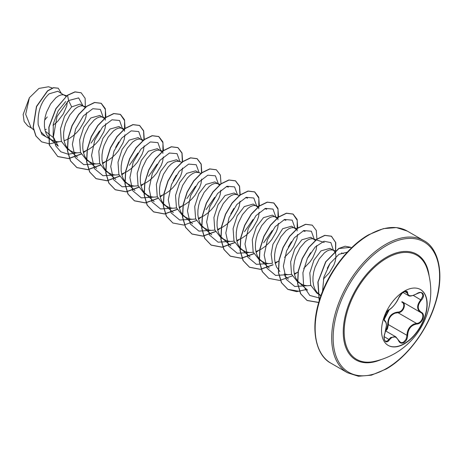 <?xml version="1.0" encoding="UTF-8"?>
<svg xmlns="http://www.w3.org/2000/svg" width="463" height="463" viewBox="0 0 463 463"><rect width="100%" height="100%" fill="white"/><g stroke="black" fill="none" stroke-linecap="round" stroke-linejoin="round"><path stroke-width="0.69" d="M420.375 289.479A32.265 18.63 -60 0 1 425.184 315.372A32.265 18.63 -60 0 1 404.135 343.708A32.265 18.63 -60 0 1 388.11 345.363M404.349 291.14A32.265 18.63 -60 0 1 420.485 289.543A32.265 18.63 -60 0 1 425.433 315.396A32.265 18.63 -60 0 1 404.349 343.83A32.265 18.63 -60 0 1 388.22 345.427A32.265 18.63 -60 0 1 383.271 319.574A32.265 18.63 -60 0 1 404.349 291.14M389.458 309.463C392.931 307.218 395.958 303.456 398.533 298.166C399.719 295.504 401.514 293.392 403.915 291.835C406.265 290.654 407.509 291.013 407.648 292.911C408.123 296.442 411.156 296.714 416.735 293.721C422.256 289.821 426.058 295.226 421.295 300.203C417.25 305.36 417.25 309.394 421.295 312.305C426.058 314.273 422.25 324.059 416.735 324.048C411.15 325.078 408.123 328.846 407.648 335.351C407.509 338.615 406.265 341.046 403.915 342.632C401.514 343.795 399.719 343.124 398.533 340.618C395.958 335.883 392.931 335.611 389.458 339.807C386.084 344.947 382.293 339.529 384.903 333.319C386.854 326.936 386.854 322.902 384.903 321.2C382.288 320.489 386.09 310.696 389.458 309.463A0.509 0.422 63.4 0 1 389.267 309.678L389.267 309.678C392.392 308.126 397.37 301.535 398.637 298.074L398.631 297.94M385.876 330.131L386.946 328.551L387.716 324.65C387.838 317.184 391.206 312.994 397.821 312.079L397.96 312.687L395.095 313.185C390.361 315.222 388.121 319.036 388.376 324.615L387.49 328.823L385.766 331.028M398.631 340.484L400.715 342.498L402.173 342.626L403.655 342.07L406.068 339.304L406.971 335.345C407.191 330.009 409.512 326.247 413.928 324.059L416.555 323.423C421.741 323.481 425.271 314.4 420.792 312.525L402.197 301.795C406.873 303.734 403.325 312.884 397.96 312.687L416.555 323.423L416.735 324.048M384.88 333.389L384.944 333.372C383.219 337.874 384.846 341.376 385.413 341.069L386.727 341.219L387.867 340.594L390.674 337.498L395.819 336.838M389.267 309.678C388.561 309.544 385.737 313.382 385.685 313.827L384.522 316.675L384.174 319.464L389.267 309.678C380.962 322.688 385.239 318.249 384.302 320.043L384.585 320.5M397.821 312.079C402.845 312.311 406.12 303.861 401.728 302.021A0.509 0.301 -61.9 0 1 402.156 301.778M373.809 361.522L373.809 361.522A60.132 34.719 -60 0 1 344.675 324.019A60.132 34.719 -60 0 1 386.698 258.192A60.132 34.719 -60 0 1 427.216 269.015L427.216 269.015A71.719 71.719 0 0 1 373.809 361.522M44.905 129.767L46.288 129.275M66.03 96.327L57.84 91.246L49.078 93.856C41.068 101.547 37.439 111.797 38.192 124.599L40.889 131.828L45.796 136.66L54.13 141.146L57.672 141.776L61.446 141.51M64.82 95.274L63.385 94.77L61.122 94.88L58.575 95.893L55.878 97.78L50.635 103.886L46.52 112.266L45.189 116.902L44.465 121.595L44.407 126.15L45.05 130.392L46.387 134.143L48.389 137.262L51.734 140.086M64.085 140.845L69.444 138.391L73.27 135.723L76.817 132.482L79.943 128.818L84.555 120.965L85.892 117.145L86.593 112.631M85.314 107.543L80.093 104.094L71.661 106.889L64.542 116.225L60.462 128.957L61.33 141.198L67.517 149.202L73.31 152.223L76.852 152.848L80.626 152.587M84.006 106.351L82.57 105.842L80.307 105.952L77.755 106.965L75.064 108.857L69.82 114.963L65.705 123.337L64.374 127.979L63.651 132.667L63.593 137.227L64.23 141.47L65.567 145.22L67.569 148.339L70.914 151.164M83.271 151.922L88.624 149.462L92.455 146.794L95.997 143.553L99.128 139.895L103.741 132.042L105.078 128.222L105.772 123.702M104.395 118.476L99.782 115.461L90.841 117.967L83.739 127.273L79.642 139.994L80.516 152.286L86.697 160.273L92.49 163.294L96.032 163.925L99.811 163.659M103.185 117.423L101.75 116.919L99.487 117.029L96.941 118.042L94.244 119.929L89 126.034L84.885 134.415L83.554 139.05L82.831 143.744L82.773 148.299L83.415 152.541L84.746 156.297L86.749 159.411L90.1 162.235M102.45 162.993L107.81 160.539L111.635 157.871L115.177 154.63L118.308 150.967L122.921 143.113L124.258 139.294L124.952 134.779M123.575 129.553L118.968 126.532L110.026 129.044L102.925 138.333L98.816 151.112L99.707 163.364L105.877 171.351L111.676 174.372L115.218 175.002L118.991 174.736M122.365 128.5L120.936 127.991L118.667 128.101L116.12 129.113L113.423 131.006L108.186 137.112L104.065 145.486L102.734 150.128L102.01 154.821L101.953 159.376L102.595 163.618L103.932 167.369L105.934 170.488L109.28 173.312M121.63 174.071L126.989 171.611L130.821 168.943L134.363 165.702L137.494 162.044L142.106 154.191L143.437 150.371L144.138 145.851M142.754 140.63L138.148 137.609L129.206 140.115L122.093 149.439L118.001 162.189L118.881 174.424L125.062 182.422L130.855 185.449L134.397 186.074L138.171 185.808M141.551 139.571L140.115 139.068L137.852 139.178L135.3 140.191L132.609 142.077L127.366 148.183L123.251 156.563L121.919 161.199L121.196 165.893L121.138 170.453L121.775 174.69L123.112 178.446L125.114 181.56L128.465 184.384M140.816 185.142L146.175 182.688L150 180.02L153.542 176.779L156.673 173.121L161.286 165.262L162.623 161.442L163.317 156.928M162.044 151.841L157.327 148.681L148.386 151.193L141.279 160.505L137.187 173.226L138.061 185.495L144.242 193.499L150.035 196.52L153.583 197.151L157.356 196.885M160.73 150.649L159.295 150.139L157.032 150.249L154.486 151.262L151.789 153.155L146.545 159.26L142.43 167.635L141.099 172.277L140.376 176.97L140.318 181.525L140.96 185.767L142.297 189.517L144.3 192.637L147.645 195.461M159.995 196.219L165.355 193.76L169.18 191.097L172.722 187.851L175.853 184.193L180.466 176.339L181.803 172.52L182.497 168M181.965 162.316L179.152 161.384L176.513 159.758L167.571 162.264L160.47 171.565L156.367 184.309L157.252 196.59L163.427 204.571L169.221 207.598L172.763 208.223L176.542 207.956M179.152 161.384L176.218 161.327L173.666 162.339L170.974 164.226L168.277 166.929L163.462 174.314L160.285 183.348L159.556 188.042L159.504 192.602L160.14 196.839L161.477 200.595L163.48 203.708L166.825 206.539M179.181 207.291L184.534 204.837L188.366 202.169L191.908 198.928L195.039 195.27L199.651 187.411L200.988 183.597L201.683 179.077M201.145 173.388L198.338 172.456L195.693 170.83L186.751 173.341L179.644 182.648L175.546 195.427L176.432 207.655L182.607 215.648L188.4 218.669L191.942 219.3L195.716 219.034M198.338 172.456L195.398 172.398L192.851 173.417L190.154 175.303L187.457 178L182.648 185.391L179.465 194.425L178.741 199.119L178.683 203.674L179.32 207.916L180.657 211.666L182.659 214.786L186.01 217.61M198.361 218.368L203.72 215.914L207.546 213.246L211.087 209.999L214.219 206.342L218.831 198.488L220.168 194.668L220.863 190.148M217.917 183.661L214.873 181.907L205.937 184.413L198.824 193.737L194.738 206.469L195.606 218.715L201.787 226.72L207.586 229.746L211.128 230.371L214.896 230.105M219.589 185.061L217.517 183.533L214.577 183.475L212.031 184.488L209.334 186.381L204.09 192.481L199.975 200.861L198.644 205.497L197.921 210.19L197.863 214.751L198.505 218.987L199.842 222.744L201.845 225.863L205.19 228.687M217.541 229.44L222.9 226.986L226.725 224.318L230.267 221.077L233.398 217.419L238.011 209.565L239.348 205.746L240.042 201.226M237.097 194.738L234.058 192.978L225.116 195.49L218.015 204.796L213.912 217.517L214.791 229.816L220.973 237.797L226.766 240.818L230.308 241.449L234.081 241.182M239.51 195.536L236.026 194.443L233.763 194.547L231.211 195.565L228.519 197.452L223.276 203.558L219.161 211.932L217.83 216.574L217.106 221.268L217.049 225.822L217.685 230.065L219.022 233.815L221.025 236.934L224.37 239.759M236.726 240.517L242.08 238.063L245.911 235.395L249.453 232.148L252.584 228.49L257.196 220.637L258.533 216.817L259.228 212.297M257.955 207.216L253.238 204.056L244.296 206.562L237.201 215.856L233.086 228.647L233.977 240.882L240.152 248.868L245.946 251.895L249.488 252.52L253.267 252.254M256.641 206.018L255.206 205.514L252.943 205.624L250.396 206.637L247.699 208.529L242.456 214.629L238.341 223.01L237.01 227.646L236.286 232.339L236.228 236.9L236.865 241.136L238.202 244.892L240.204 248.012L243.555 250.836M255.906 251.588L261.265 249.135L265.091 246.466L268.633 243.225L271.764 239.568L276.376 231.714L277.713 227.894L278.408 223.374M277.134 218.287L272.418 215.133L263.482 217.639L256.363 226.963L252.277 239.707L253.151 251.941L259.332 259.946L265.131 262.967L268.673 263.597L272.447 263.331M275.821 217.095L274.391 216.591L272.122 216.701L269.576 217.714L266.879 219.601L261.636 225.707L257.521 234.087L256.189 238.723L255.466 243.416L255.408 247.971L256.051 252.213L257.387 255.964L259.39 259.083L262.735 261.908M275.086 262.666L279.033 260.999M296.314 229.364L291.603 226.204L282.661 228.71L272.921 244.331L271.156 254.256L272.423 263.273M295.006 228.166L293.571 227.663L291.308 227.773L288.756 228.786L286.065 230.678L280.821 236.778L276.706 245.159L275.375 249.794L274.652 254.488L274.594 259.048L275.23 263.285L276.567 267.041L279.889 271.515M284.155 273.992L287.853 274.669L291.626 274.403M294.271 273.737L298.218 272.07M315.5 240.436L310.783 237.282L301.841 239.788L294.746 249.082L290.637 261.844L291.522 274.113L297.697 282.094L303.491 285.115L307.033 285.746L310.812 285.48M314.186 239.244L312.751 238.74L310.488 238.85L307.941 239.863L305.244 241.75L300.001 247.855L295.886 256.236L294.555 260.872L293.831 265.565L293.774 270.12L294.416 274.362L295.747 278.113L297.755 281.232L301.1 284.056M333.366 250.315L329.969 248.353L321.027 250.859L313.914 260.177L309.822 272.944L310.702 285.173L316.883 293.166L320.28 295.134L316.935 292.309L314.933 289.19L313.596 285.434L312.953 281.197L313.011 276.637L313.74 271.949L315.066 267.307L319.186 258.933L324.43 252.827L327.121 250.934L329.668 249.922L332.608 249.979L333.788 250.593L335.119 252.219L335.843 254.598L335.901 257.613L335.258 261.115L333.921 264.934L329.309 272.788L323.382 279.073M53.002 125.485L57.632 121.404L63.373 113.846L66.713 106.073L67.407 101.553M284.548 257.318L290.943 250.639L293.554 246.738L296.893 238.966L297.593 234.446M303.734 268.39L310.129 261.717L312.739 257.816L316.079 250.043L316.773 245.523M44.622 120.166L47.267 116.942M31.901 128.303L27.722 125.89L24.134 121.514L23.15 114.483L29.383 97.739L38.956 88.421L48.47 86.772M29.383 97.739L25.685 114.315L30.969 127.475L33.533 129.756M54.269 138.339L45.247 131.145M71.661 106.889L68.611 100.546L78.646 97.901L82.9 105.709M50.259 139.236L41.954 134.53L38.192 124.599M76.777 152.848L68.194 154.22L60.879 151.818L55.722 145.886L53.32 137.193L57.036 116.462L68.611 100.546L67.552 95.349L75.064 91.946L81.164 92.797L85.128 98.33L85.354 107.509M58.784 141.788L49.558 143.86L41.658 141.863L36.01 136.058L33.267 127.342L36.612 106.554L47.66 90.933L53.563 87.767L58.274 88.219L61.214 93.19M67.39 95.256L55.867 108.649L48.835 127.209L49.269 145.029L57.788 156.552L49.425 145.122L48.997 127.302L56.029 108.741L67.39 95.256L74.908 91.853L81.083 92.75M41.577 141.817L35.848 135.972L33.11 127.25L36.45 106.461L47.504 90.841L53.401 87.675L58.193 88.173M49.709 138.622L58.245 146.215L53.152 136.805L53.297 123.847L58.107 110.941L65.7 101.553M91.026 143.113L99.603 130.879M103.237 117.457L100.361 109.407L92.791 108.712L83.392 115.889L75.602 129.032L72.361 144.381L75.197 157.501L83.768 164.649L95.957 163.919M115.628 147.425L118.788 141.956M122.417 128.529L119.547 120.484L111.971 119.79L102.572 126.966L94.782 140.104L91.541 155.452L94.383 168.573L102.954 175.726L115.142 174.997M129.339 165.308L137.968 153.027M141.603 139.606L138.726 131.556L131.151 130.861L121.752 138.038L113.967 151.181L110.721 166.53L113.562 179.65L122.134 186.797L134.322 186.068M148.525 176.386L157.154 164.099M160.783 150.678L157.906 142.633L150.336 141.938L140.937 149.115L133.147 162.253L129.906 177.601L132.742 190.727L141.319 197.875L153.508 197.145M173.179 180.639L176.339 175.17M179.968 161.651L177.045 153.67L169.452 153.033L160.065 160.25L152.304 173.399L149.086 188.73L151.939 201.827L160.511 208.952L172.687 208.223M186.884 198.534L195.519 186.248M199.148 172.728L196.225 164.741L188.638 164.11L179.245 171.327L171.484 184.471L168.266 199.808L171.119 212.899L179.696 220.023L191.873 219.294M206.07 209.612L214.699 197.325M218.333 183.799L215.405 175.818L207.818 175.182L198.43 182.399L190.663 195.548L187.451 210.879L190.305 223.976L198.876 231.101L211.053 230.371M230.724 213.865L233.879 208.402M237.513 194.877L234.591 186.896L226.997 186.259L217.61 193.476L209.849 206.62L206.631 221.951L209.484 235.048L218.056 242.178L230.233 241.443M244.476 231.708L253.058 219.479M256.693 206.052L253.817 198.008L246.247 197.307L236.848 204.49L229.058 217.627L225.817 232.976L228.653 246.096L237.224 253.244L249.412 252.52M263.632 242.815L272.244 230.551M275.873 217.124L273.002 209.079L265.426 208.385L256.027 215.561L248.237 228.699L244.996 244.047L247.832 257.173L256.409 264.321L268.598 263.592M288.27 247.097L291.424 241.628M295.058 228.201L292.182 220.151L284.606 219.456L275.207 226.639L267.423 239.776L264.176 255.125L267.018 268.245L275.589 275.398L287.778 274.669M307.449 258.169L310.609 252.7M314.238 239.273L311.362 231.228L303.792 230.533L294.393 237.71L286.603 250.853L283.362 266.202L286.198 279.322L294.769 286.47L306.963 285.74M327.277 268.251L329.668 264.014M333.418 250.35L330.871 242.595L324.036 241.264L315.234 246.982L307.322 258.429L302.906 272.736L303.647 286.227L309.782 295.463L320.066 298.172M347.285 252.167L338.974 254.303L330.055 263.418L323.857 277.181L322.543 291.412M57.788 156.552L68.715 158.63L81.251 154.098M83.45 152.68L85.834 150.926M105.911 117.498L105.286 108.649L101.287 103.359L94.707 102.537L86.731 106.426L78.751 114.523L72.176 125.704L68.177 138.379L67.552 150.724L70.573 160.956L76.974 167.629L87.901 169.707L100.442 165.169M102.63 163.757L105.014 161.998M125.097 128.569L124.472 119.726L120.473 114.436L113.892 113.614L105.917 117.498L97.936 125.595L91.356 136.782L87.357 149.456L86.731 161.801L89.758 172.033L96.159 178.706L107.086 180.784L119.622 176.247M121.81 174.829L124.194 173.075M144.277 139.647L143.652 130.803L139.658 125.514L133.078 124.686L125.097 128.569L117.122 136.666L110.541 147.853L106.542 160.534L105.917 172.873L108.944 183.111L115.345 189.778L126.266 191.856L138.802 187.324M140.995 185.906L143.38 184.147M163.456 150.724L162.831 141.875L158.838 136.585L152.258 135.763L144.282 139.647L136.301 147.743L129.721 158.931L125.722 171.605L125.097 183.95L128.124 194.182L134.525 200.855L145.446 202.933L157.981 198.395M160.175 196.983L162.565 195.224M182.642 161.795L182.017 152.946L178.018 147.656L171.437 146.84L163.462 150.718L155.481 158.815L148.901 170.002L144.902 182.677L144.277 195.021L147.303 205.254L153.699 211.927L164.631 214.004L177.167 209.467M179.355 208.055L181.745 206.295M201.822 172.873L201.197 164.024L197.197 158.734L190.617 157.912L182.642 161.795L174.667 169.892L168.086 181.074L164.087 193.748L163.456 206.087L166.483 216.325L172.873 222.998L183.805 225.082L196.347 220.544M198.54 219.132L200.925 217.373M221.001 183.944L220.376 175.095L216.377 169.805L209.797 168.989L201.822 172.873L193.847 180.969L187.266 192.151L183.267 204.82L182.642 217.159L185.663 227.397L192.052 234.07L202.985 236.153L215.526 231.622M217.72 230.204L220.11 228.45M240.187 195.021L239.556 186.167L235.557 180.877L228.977 180.061L221.001 183.95L213.026 192.047L206.446 203.228L202.447 215.897L201.822 228.236L204.843 238.468L211.238 245.147L222.171 247.23L234.712 242.693M236.906 241.281L239.29 239.521M259.367 206.093L258.742 197.244L254.737 191.954L248.156 191.138L240.181 195.021L232.206 203.118L225.631 214.305L221.632 226.974L221.007 239.313L224.028 249.545L230.424 256.218L241.35 258.302L253.892 253.77M256.085 252.352L258.47 250.599M278.552 217.17L277.922 208.315L273.922 203.025L267.342 202.209L259.367 206.093L251.392 214.195L244.811 225.377L240.812 238.051L240.187 250.39L243.214 260.623L249.609 267.296L260.536 269.379L273.072 264.848M275.265 263.43L277.65 261.67M297.732 228.242L297.107 219.393L293.108 214.103L286.528 213.287L278.552 217.164L270.577 225.267L263.997 236.448L259.998 249.129L259.373 261.468L262.394 271.7L268.795 278.373L279.721 280.451L292.257 275.919M294.451 274.501L296.835 272.748M316.912 239.319L316.287 230.47L312.293 225.18L305.713 224.358L297.738 228.242L289.757 236.338L283.177 247.526L279.177 260.2L278.552 272.545L281.579 282.777L287.98 289.45L296.679 291.655L306.738 289.41M335.594 253.435L335.785 242.641L331.473 236.257L324.899 235.435L316.918 239.313L308.937 247.416L302.356 258.597L298.357 271.277L297.732 283.622L300.759 293.855L307.16 300.528L318.718 302.524M351.486 247.884L350.653 247.329L338.91 248.544L325.888 261.774L318.069 281.915L319.267 300.678M57.626 156.459L68.599 158.537L81.187 153.953M83.404 152.512L85.192 151.204M105.298 120.195L105.419 109.557L101.125 103.266L94.545 102.45L86.569 106.334L78.594 114.43L72.014 125.612L68.015 138.292L67.39 150.631L70.417 160.864L76.812 167.537L87.785 169.608L100.373 165.025M102.589 163.584L104.378 162.281M124.483 131.266L124.599 120.635L120.316 114.344L113.736 113.522L105.755 117.405L97.78 125.502L91.199 136.689L87.2 149.364L86.575 161.709L89.596 171.941L95.997 178.614L106.97 180.686L119.552 176.096M121.769 174.661L123.557 173.353M144.022 140.306L143.576 130.977L139.496 125.421L132.916 124.593L124.941 128.477L116.96 136.573L110.379 147.761L106.38 160.441L105.755 172.78L108.782 183.018L115.183 189.691L126.15 191.757L138.732 187.174M140.949 185.732L142.743 184.43M162.849 153.421L162.964 142.783L158.676 136.492L152.101 135.671L144.12 139.554L136.139 147.651L129.559 158.838L125.56 171.513L124.935 183.857L127.962 194.09L134.363 200.763L145.33 202.835L157.912 198.251M160.134 196.81L161.923 195.502M182.381 162.455L181.942 153.126L177.856 147.57L171.281 146.748L163.3 150.625L155.325 158.722L148.745 169.909L144.745 182.584L144.12 194.929L147.141 205.161L153.542 211.834L164.515 213.906L177.097 209.322M179.314 207.881L181.108 206.573M201.567 173.527L201.121 164.197L197.035 158.641L190.455 157.819L182.48 161.703L174.505 169.799L167.924 180.981L163.925 193.656L163.3 205.994L166.321 216.233L172.797 222.952M216.296 169.759L209.635 168.897L201.66 172.78L193.684 180.877L187.11 192.058L183.111 204.727L182.48 217.072L185.501 227.304L191.896 233.977L202.869 236.055L215.457 231.477M217.679 230.03L219.468 228.728M239.927 195.675L239.487 186.34L235.395 180.784L228.815 179.974L220.839 183.857L212.864 191.954L206.29 203.135L202.29 215.804L201.665 228.143L204.687 238.376L211.076 245.054L222.055 247.132L234.643 242.548M236.859 241.107L238.653 239.799M258.753 208.79L258.869 198.152L254.581 191.861L248 191.045L240.019 194.929L232.044 203.025L225.469 214.213L221.47 226.882L220.845 239.221L223.866 249.453L230.261 256.126L241.235 258.204L253.822 253.62M256.039 252.179L257.833 250.877M277.939 219.867L278.055 209.23L273.76 202.933L267.18 202.117L259.205 206L251.23 214.103L244.649 225.284L240.656 237.959L240.031 250.298L243.052 260.53L249.447 267.203L260.42 269.281L273.002 264.697M275.225 263.256L277.013 261.948M297.119 230.939L297.234 220.307L292.952 214.016L286.371 213.194L278.39 217.072L270.415 225.174L263.835 236.356L259.836 249.036L259.211 261.375L262.237 271.613L268.714 278.327M312.212 225.134L305.557 224.266L297.576 228.149L289.595 236.246L283.015 247.433L279.015 260.108L278.39 272.452L281.417 282.69L287.818 289.358L299.567 291.331M305.111 289.896L306.616 289.3M335.484 253.087L335.6 242.456L331.317 236.165L324.737 235.343L316.756 239.221L308.78 247.323L302.2 258.51L298.201 271.185L297.576 283.53L300.603 293.762L307.004 300.435L318.752 302.403M351.469 247.908L350.497 247.236L345.155 246.223L338.696 248.481L325.634 261.844L317.867 282.094L319.215 300.852M387.716 324.65L388.376 324.615L406.971 335.345L407.648 335.351M421.295 312.305A0.509 0.336 117.9 0 1 420.792 312.525C416.602 309.481 416.602 305.227 420.792 299.758L422.725 296.349L422.829 294.781L421.671 292.975C421.405 292.188 419.75 292.477 416.723 293.843L416.735 293.721M408.349 295.527L406.335 291.47C406.583 291.088 405.744 291.256 403.817 291.968C401.195 293.82 399.471 295.857 398.637 298.074L400.067 295.55L402.069 293.276L398.533 298.166M421.295 300.203L413.332 295.452M407.648 292.911A0.509 0.411 -179.5 0 1 406.971 292.888L404.668 291.557M384.614 320.523L384.712 320.581A0.509 0.475 115.6 0 1 384.903 321.2M384.817 320.633C386.483 321.773 386.495 325.055 386.443 325.356L384.903 333.319M384.197 336.642L389.458 339.807M398.516 340.236L398.533 340.618M380.945 359.635A60.989 35.211 -60 0 1 343.332 328.811A60.989 35.211 -60 0 1 386.368 257.306A60.989 35.211 -60 0 1 429.149 276.139M386.368 368.565A75.278 43.464 -60 0 1 333.14 337.834A75.278 43.464 -60 0 1 386.368 245.639A75.278 43.464 -60 0 1 439.601 276.37A75.278 43.464 -60 0 1 386.368 368.565M330.958 363.212L347.505 372.761A76.297 44.049 -60 0 1 335.808 311.622A76.297 44.049 -60 0 1 385.65 244.395A76.297 44.049 -60 0 1 423.795 240.615L407.255 231.06A76.297 44.049 120 0 0 369.104 234.839A76.297 44.049 120 0 0 319.262 302.073A76.297 44.049 120 0 0 330.958 363.212C316.895 356.186 309.446 330.779 319.534 299.821C327.729 273.02 348.188 246.194 368.594 234.787L383.405 228.624L396.409 227.588L407.255 231.06M385.673 330.976L395.784 336.815M347.505 372.761L358.42 376.245L371.395 375.186L386.159 369.034C406.427 357.702 426.759 331.172 435.052 304.538C445.377 273.373 437.952 247.659 423.795 240.615M52.284 88.016L48.476 86.755M320.83 295.955L318.255 293.664M343.453 253.574L341.52 252.937M335.42 250.911L332.608 249.979M307.611 290.185L299.069 282.592M324.274 242.502L313.428 238.902M288.426 279.108L284.652 275.751M305.088 231.425L303.161 230.788M297.055 228.763L294.248 227.831M269.246 268.036L260.71 260.443M285.908 220.353L283.975 219.711M277.875 217.685L275.063 216.753M250.066 256.959L241.524 249.366M266.729 209.276L264.795 208.639M258.69 206.614L255.883 205.682M230.881 245.888L222.344 238.295M247.543 198.205L245.616 197.562M211.701 234.81L203.164 227.217M228.363 187.127L226.43 186.485M220.33 184.465L217.517 183.533M192.515 223.739L183.979 216.146M173.336 212.662L164.799 205.068M154.156 201.59L145.613 193.997M162.785 151.239L159.972 150.307M134.97 190.513L126.434 182.92M143.599 140.167L140.793 139.23M115.791 179.436L107.254 171.848M124.223 129.027L121.607 128.158M96.611 168.364L88.068 160.771M105.24 118.019L102.427 117.081M77.425 157.287L68.889 149.694M85.858 106.878L83.242 106.01M66.678 95.8L64.062 94.932M403.047 292.477L408.285 295.498M408.349 295.521C409.333 296.638 412.122 296.077 416.723 293.843M400.194 342.261L395.819 336.85M420.601 312.421L420.908 312.594"/></g></svg>
